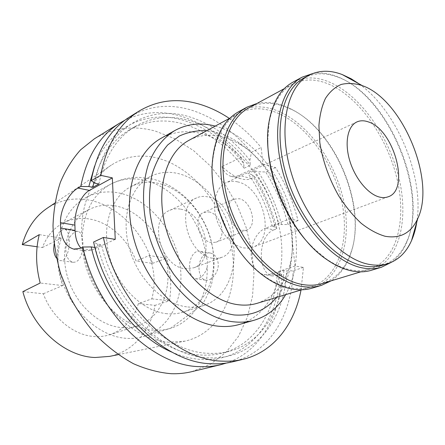 <?xml version="1.0" encoding="UTF-8"?>
<svg xmlns="http://www.w3.org/2000/svg" width="445" height="445" viewBox="0 0 445 445"><rect width="100%" height="100%" fill="white"/><g stroke="black" fill="none" stroke-linecap="round" stroke-linejoin="round"><path stroke-width="0.33" stroke-dasharray="2.23 1.67" d="M37.102 246.764L42.392 247.526C46.814 236.156 53.795 227.951 63.329 222.923C71.623 218.74 80.467 217.46 89.857 219.085C109.676 222.461 128.11 239.61 136.042 261.009L152.474 263.373C143.54 232.045 117.836 205.501 89.134 200.111C74.17 197.274 60.32 199.888 47.587 207.954M152.474 263.373L166.675 258.167L149.27 255.536L136.042 261.009M121.68 327.57C127.231 327.993 132.515 327.398 137.533 325.779C160.233 318.364 172.087 290.641 166.714 263.034C161.468 235.394 139.975 210.691 115.822 205.979C106.299 204.172 97.355 205.373 88.989 209.589C69.592 219.418 59.485 247.637 67.145 275.672C74.671 303.724 98.701 325.963 121.68 327.57M149.27 255.536C154.715 270.349 155.578 284.789 151.851 298.851L138.367 303.612C133.628 319.204 124.177 329.556 110.015 334.668C105.042 336.27 99.819 336.887 94.346 336.526C73.77 335.441 52.009 317.713 43.326 293.756L22.856 291.631M43.326 293.756L62.695 285.568C56.715 268.719 56.281 252.882 61.393 238.064L39.266 234.643M42.392 247.526L61.393 238.064M62.695 285.568L40.2 283.026M169.011 342.211C136.548 340.364 100.576 308.474 87.281 266.549C73.82 224.658 85.507 181.677 111.372 165.067C125.323 156.306 140.559 153.948 157.079 157.986C193.347 167.153 224.703 206.753 231.873 249.161C239.254 291.486 220.676 333.299 184.936 341.143L169.011 342.211M56.521 258.15L60.031 260.548C65.476 262.177 69.77 250.741 69.248 240.478C69.025 234.076 67.601 230.36 64.964 229.331C60.353 229.309 56.738 234.153 54.112 243.86M138.367 303.612L155.016 305.342C150.588 330.702 133.333 351.489 109.598 356.384M151.851 298.851L169.484 300.787L155.016 305.342M169.484 300.787C171.753 286.78 170.813 272.574 166.675 258.167M199.093 269.881C198.147 260.892 203.766 251.286 210.58 253.077C214.857 254.295 217.388 257.727 218.184 263.373C219.196 272.19 211.18 281.607 205.479 280.139C201.774 279.115 199.649 275.694 199.093 269.881M191.673 371.692L210.296 364.322L226.082 352.234L238.553 336.236L247.426 317.168L252.565 295.897L253.962 273.252L251.714 250.029L245.979 226.983L236.979 204.845L225.009 184.291L210.402 166.002L193.581 150.627L175.03 138.796L155.338 131.091C133.633 125.156 113.314 127.732 94.373 138.812M301.037 289.979L303.462 267.406L295.052 266.027L289.728 218.823L265.598 228.218L273.903 229.876L276.857 228.747C272.207 210.329 264.881 193.069 254.874 176.954L251.408 178.534C248.488 179.875 244.939 179.936 240.762 178.712C235.666 177.294 229.42 173.261 222.022 166.619L240.739 157.502C223.44 137.021 203.537 123.254 181.043 116.201C161.351 110.371 142.661 111.689 124.967 120.15M273.903 229.876C257.349 235.739 257.394 273.614 272.451 275.967L278.765 275.516L270.36 274.248L263.818 274.682C256.765 272.657 252.604 266.778 251.342 257.043C250.007 245.056 256.626 231.495 265.598 228.218M303.462 267.406L293.144 270.794L286.647 270.949L283.838 270.51L277.28 272.69L280.083 273.119L281.78 274.526L278.765 275.516M281.78 274.526C280.394 315.36 260.331 351.722 226.444 363.042M222.022 166.619C223.663 171.559 226.41 174.729 230.265 176.125C232.985 177.01 235.85 176.765 238.854 175.397L262.945 164.166L261.198 147.534L251.464 152.279C234.053 131.475 214.062 117.43 191.495 110.143C169.523 103.446 149.025 105.637 129.984 116.724M94.562 166.157C110.343 125.329 148.213 109.509 183.64 120.384C206.497 127.526 226.499 141.838 243.66 163.315L244.138 168.204L250.363 165.267L249.873 160.345L251.464 152.279M243.66 163.315L240.739 157.502M262.945 164.166L275.533 167.542C285.701 184.091 293.205 201.78 298.044 220.614L289.728 218.823M229.37 118.431C241.001 126.258 251.609 135.964 261.198 147.534M239.021 324.55C272.802 314.604 288.293 271.45 279.382 228.224C270.627 184.909 239.11 144.447 203.454 134.123C188.313 129.857 174.223 131.231 161.185 138.256M254.874 176.954L251.848 174.573C262.494 190.727 270.265 208.215 275.155 227.033L276.857 228.747M275.533 167.542L265.704 172.02L258.094 171.703L254.323 170.724L248.076 173.617L251.848 174.573M275.155 227.033L272.379 226.472L278.787 223.985L281.563 224.558L287.965 224.486L298.044 220.614M287.965 224.486C283.215 205.851 275.794 188.363 265.704 172.02M281.563 224.558C276.618 205.607 268.797 187.985 258.094 171.703M254.323 170.724C265.515 186.989 273.669 204.739 278.787 223.985M272.379 226.472C267.317 207.364 259.218 189.748 248.076 173.617M295.052 266.027L270.36 274.248M280.083 273.119C278.42 321.54 247.509 362.119 201.819 359.504C192.184 358.993 182.361 356.601 172.349 352.34M115.244 239.371L91.77 250.101L85.746 250.863L80.868 247.982M94.935 247.476L101.466 244.672L97.36 244.038L93.589 242.03M232.412 361.88C269.676 352.957 291.998 314.448 293.144 270.794M97.36 244.038C111.3 306.06 164.155 357.007 208.588 357.786C254.362 360.5 285.139 319.677 286.647 270.949M283.838 270.51C282.058 309.403 261.805 343.112 228.93 351.416C222.361 353.091 215.469 353.725 208.238 353.308C165.64 352.301 115.266 303.879 101.466 244.672M95.247 247.526C108.858 306.216 158.948 354.131 201.479 355.06C208.694 355.46 215.58 354.821 222.144 353.146C255.007 344.847 275.377 311.339 277.28 272.69M244.138 168.204C227.122 146.005 207.053 131.308 183.924 124.116C164.305 118.476 145.988 120.489 128.983 130.168C111.823 140.553 100.119 157.997 93.878 182.494M98.912 184.019C104.558 156.879 116.579 137.727 134.98 126.552C151.995 116.879 170.329 114.921 189.987 120.684C213.161 128.004 233.286 142.867 250.363 165.267M249.873 160.345C232.646 138.679 212.588 124.205 189.692 116.924C148.552 103.596 104.408 128.344 94.885 183.173M215.224 126.096L217.26 126.664C245.751 135.263 272.234 163.237 286.029 196.918C299.713 230.649 300.242 268.98 285.646 294.651M276.534 297.416C283.159 289.189 287.704 279.204 290.168 267.462C299.763 224.041 275.377 165.673 237.747 141.983C231.255 137.8 224.608 134.718 217.8 132.732L206.853 130.635M257.216 303.284C274.754 297.088 285.874 283.231 290.579 261.716C299.474 221.749 276.807 167.492 242.119 145.732C236.145 141.883 230.032 139.062 223.791 137.26C211.331 133.722 199.766 134.724 189.103 140.253M214.423 193.236C212.666 183.896 211.948 174.902 212.271 166.258C213.956 139.986 222.722 122.386 238.565 113.447C249.139 107.985 260.703 107.306 273.247 111.422C303.885 121.702 332.198 159.41 341.282 199.293C350.482 239.104 339.007 278.164 311.044 286.936C305.404 288.649 299.351 289.072 292.888 288.204C280.222 286.396 267.59 279.838 254.996 268.53C248.621 262.684 242.731 255.853 237.319 248.043M312.462 288.065C340.909 279.187 352.546 239.477 343.201 199.015C333.978 158.487 305.248 120.122 274.114 109.603C261.321 105.376 249.534 106.055 238.754 111.645M257.077 103.412C265.137 101.721 273.541 102.356 282.28 105.32L290.14 108.58C335.091 129.606 367.386 206.908 350.755 253.667C346.711 265.732 340.191 274.782 331.197 280.817M322.202 283.548C335.942 278.909 345.543 268.53 350.994 252.404C367.403 206.341 335.502 129.996 291.202 109.298L283.465 106.082C270.91 101.849 259.357 102.45 248.811 107.896M267.745 140.27L269.114 122.814C272.685 103.685 280.483 90.813 292.499 84.211C302.873 78.882 314.337 78.609 326.891 83.399C357.541 95.336 386.533 135.703 396.756 177.727C407.08 219.685 397.14 260.464 369.751 269.114C364.221 270.794 358.231 271.1 351.789 270.032C343.373 268.596 334.729 264.792 325.851 258.623L312.473 247.325M371.358 270.287C399.215 261.532 409.278 220.069 398.792 177.438C388.413 134.724 358.993 93.661 327.848 81.446C315.054 76.529 303.368 76.79 292.793 82.242M313.024 73.442C320.595 72.257 328.51 73.275 336.765 76.484L337.082 76.607C388.324 95.425 429.208 193.603 406.357 243.053C402.842 251.18 398.002 257.522 391.839 262.083M382.427 265.259C393.347 261.677 401.462 253.772 406.769 241.546C429.308 192.863 388.919 95.864 338.439 77.369L338.128 77.246C325.695 72.429 314.37 72.646 304.146 77.897M359.121 83.888C396.768 110.493 424.33 176.465 416.804 221.944M237.519 181.855C263.473 186.694 276.351 239.788 252.849 247.186L248.477 248.149L243.771 247.915C232.34 246.013 220.231 232.846 216.098 217.421C211.898 202.002 216.359 187.134 225.943 182.784C229.498 181.171 233.358 180.865 237.519 181.855M242.119 230.427L246.786 230.054C257.939 226.422 251.575 200.784 239.115 198.72L233.87 199.143C222.923 202.931 229.67 228.852 242.119 230.427M208.928 211.937C221.321 213.756 227.306 238.526 216.131 242.191L211.47 242.614C199.093 241.257 192.73 216.259 203.693 212.421L208.928 211.937M212.76 258.217L217.282 258.384L221.51 257.421C244.105 250.257 232.474 200.934 207.676 196.857C203.721 196.006 200.044 196.345 196.634 197.886C174.902 205.757 188.04 255.981 212.76 258.217M180.72 209.195C205.362 212.821 216.331 260.625 193.736 267.818L185.025 268.685C160.484 266.789 148.035 218.278 169.723 210.34C173.127 208.8 176.793 208.416 180.72 209.195M187.796 306.972C193.547 307.556 198.987 307.028 204.11 305.387C227.434 297.766 238.731 267.729 232.362 237.48C226.116 207.192 203.298 179.585 178.139 173.544C168.188 171.219 158.904 172.221 150.288 176.559C130.385 186.633 120.55 217.321 129.373 248.449C138.05 279.599 163.882 304.714 187.796 306.972M167.086 313.731C143.335 311.684 117.931 287.381 109.576 257.071C101.082 226.778 111.072 196.712 130.925 186.65C139.524 182.316 148.769 181.237 158.648 183.407C183.635 189.047 206.152 215.869 212.098 245.462C218.172 275.016 206.608 304.469 183.323 312.067C178.217 313.708 172.799 314.265 167.086 313.731M207.181 267.417L207.648 261.755L206.313 256.648C204.811 253.75 202.803 252.004 200.278 251.397C193.697 249.601 188.713 259.596 189.653 268.519C190.126 274.331 192.079 277.758 195.505 278.793C200.556 279.032 204.444 275.238 207.181 267.417C208.021 295.747 193.881 321.312 170.613 328.265L144.019 336.387C138.44 338.094 132.566 338.74 126.408 338.328C99.191 336.72 70.238 310.465 60.926 276.885C51.448 243.332 63.223 209.489 86.002 197.519C96.343 192.129 107.406 190.632 119.193 193.024C148.079 199.065 173.417 228.813 179.496 261.788C185.726 294.712 171.497 327.848 144.019 336.387M82.609 248.994C81.24 258.061 78.003 262.489 72.897 262.277C68.741 261.065 66.4 257.193 65.871 250.668C65.393 240.656 73.648 229.92 78.259 231.5C80.094 232.012 81.402 233.825 82.186 236.946L82.942 242.581L82.609 248.994C85.963 290.09 120.634 328.777 152.846 330.129C159.071 330.602 164.995 329.979 170.613 328.265L202.125 304.825C206.285 298.133 209.484 290.997 211.725 283.421C215.319 267.706 214.674 251.881 209.784 235.939C200.867 208.777 179.513 185.832 152.702 179.085L139.057 177.355C129.022 177.249 119.494 179.569 110.466 184.308C93.255 194.103 83.827 211.648 82.186 236.946M251.408 178.534L238.854 175.397M91.77 250.101L80.05 248.366M206.313 256.648C201.719 220.909 174.646 186.655 143.958 180.125C132.032 177.499 120.873 178.896 110.466 184.308L86.002 197.519M137.533 325.779L110.015 334.668M88.989 209.589L63.329 222.923M54.869 203.054L111.372 165.067M118.203 354.643L184.936 341.143M240.762 178.712L230.265 176.125M272.451 275.967L263.818 274.682M228.93 351.416L222.144 353.146M85.746 250.863L75.027 249.295M134.98 126.552L128.983 130.168M242.119 145.732L237.747 141.983M290.579 261.716L290.168 267.462M238.565 113.447L229.987 118.097M311.044 286.936L301.71 289.773M254.996 268.53L255.625 269.347M212.271 166.258L212.126 165.234M291.202 109.298L290.14 108.58M350.994 252.404L350.755 253.667M292.499 84.211L284.238 88.689M369.751 269.114L360.762 271.839M325.851 258.623L326.891 259.624M269.114 122.814L269.13 121.368M406.769 241.546L406.357 243.053M338.128 77.246L336.765 76.484M388.135 196.796L252.849 247.186M356.868 121.952L225.943 182.784M246.786 230.054L216.131 242.191M233.87 199.143L203.693 212.421M221.51 257.421L193.736 267.818M196.634 197.886L169.723 210.34M204.11 305.387L183.323 312.067M150.288 176.559L130.925 186.65M205.479 280.139L195.505 278.793M72.897 262.277L60.031 260.548M78.259 231.5L64.964 229.331M210.58 253.077L200.278 251.397"/><path stroke-width="0.67" d="M54.869 203.054L47.587 207.954C35.394 216.103 26.945 228.33 22.25 244.622L37.102 246.764M22.25 244.622L39.266 234.643C35.433 249.929 35.745 266.06 40.2 283.026L22.856 291.631C32.385 328.193 64.953 356.712 95.147 357.496L109.598 356.384L118.203 354.643M54.112 243.86L53.706 248.916C53.851 252.793 54.791 255.869 56.521 258.15M80.868 247.982C77.33 244.083 75.4 238.236 75.072 230.432L74.899 225.12C74.287 211.075 81.029 194.782 89.473 190.393L112.329 177.872L100.704 175.336L91.18 180.676L94.885 183.173L98.912 184.019L92.849 187.345L88.839 186.522L80.751 186.527C86.68 156.751 99.652 135.619 119.666 123.126L94.373 138.812L80.612 149.809C72.407 158.96 65.654 169.818 60.348 182.389C56.02 195.8 53.567 210.274 53 225.804C53.578 241.691 56.137 257.677 60.687 273.758L70.049 296.993C77.936 311.773 87.214 325.145 97.872 337.11C109.12 348.034 121.007 356.912 133.528 363.743C146.171 369.3 158.681 372.615 171.052 373.694C178.211 373.95 185.087 373.283 191.673 371.692L220.603 364.722C213.995 366.318 207.075 366.958 199.855 366.641C152.819 366.341 96.721 312.434 82.881 247.042L91.153 246.908C102.061 294.312 136.203 337.427 172.349 352.34M226.444 363.042L220.603 364.722M301.037 289.979C294.573 324.238 273.758 351.939 243.165 359.287C236.545 360.884 229.609 361.501 222.344 361.134C175.085 360.584 117.914 304.764 103.368 237.452L115.244 239.371L112.329 177.872M100.704 175.336C106.45 144.881 119.343 123.399 139.385 110.894C158.431 99.819 178.968 97.733 200.995 104.642C210.763 107.723 220.219 112.318 229.37 118.431M174.924 130.491L161.185 138.256C134.129 152.991 121.212 197.497 135.002 242.831C148.597 288.199 186.26 323.832 219.446 326.302C226.333 326.891 232.857 326.307 239.021 324.55L254.201 320.233C248.043 321.991 241.507 322.547 234.604 321.919C201.318 319.254 163.243 282.792 149.297 236.545C141.733 210.463 141.71 184.124 148.713 163.521C154.576 148.647 163.671 137.399 174.924 130.491C187.323 123.788 200.756 122.325 215.224 126.096M80.751 186.527L77.986 188.074C69.793 192.407 60.103 208.432 60.464 222.689L60.609 228.068C61.716 239.733 66.077 246.741 73.692 249.094L80.05 248.366L82.881 247.042M119.666 123.126L124.967 120.15M243.165 359.287L232.412 361.88C225.799 363.476 218.868 364.105 211.625 363.76C164.461 363.331 107.796 308.424 93.589 242.03L103.368 237.452M94.935 247.476L91.153 246.908M88.839 186.522L94.562 166.157M93.878 182.494L92.849 187.345M139.385 110.894L129.984 116.724C109.954 129.222 97.021 150.543 91.18 180.676M285.646 294.651C278.158 307.595 267.679 316.122 254.201 320.233M206.853 130.635C197.135 130.302 187.94 132.115 179.279 136.07L167.693 144.953C160.99 152.824 155.817 162.475 152.173 173.895C149.565 186.149 148.864 199.31 150.076 213.378C153.291 234.721 161.563 256.014 173.717 274.203C182.417 285.629 191.962 295.163 202.341 302.811C212.944 309.175 223.49 313.219 233.981 314.938C251.614 316.256 265.798 310.415 276.534 297.416M229.987 118.097L189.103 140.253C165.729 152.479 154.754 190.933 166.558 230.51C178.189 270.109 210.424 301.955 239.032 304.819C245.468 305.52 251.525 305.009 257.216 303.284L301.71 289.773M237.319 248.043C225.949 231.333 218.317 213.066 214.423 193.236M246.947 107.184L238.754 111.645C222.717 120.717 213.839 138.579 212.126 165.234C210.318 200.862 229.008 245.595 255.625 269.347C268.441 280.856 281.285 287.52 294.156 289.339C300.675 290.212 306.777 289.784 312.462 288.065L321.396 285.373C315.722 287.086 309.625 287.492 303.106 286.597C273.931 282.892 239.811 247.448 226.639 204.044C213.288 160.662 223.479 119.427 246.947 107.184L257.077 103.412M331.197 280.817L321.396 285.373M284.238 88.689L248.811 107.896C225.682 119.916 215.658 160.517 228.791 203.27C241.746 246.041 275.322 281.04 304.069 284.756C310.532 285.662 316.579 285.262 322.202 283.548L360.762 271.839M312.473 247.325C286.48 222.083 267.439 176.504 267.745 140.27M302.111 77.174L292.793 82.242C280.645 88.939 272.752 101.983 269.13 121.368C260.297 165.373 289.384 234.988 326.891 259.624C335.925 265.899 344.714 269.765 353.258 271.211C359.749 272.279 365.784 271.973 371.358 270.287L381.51 267.223C375.964 268.902 369.945 269.186 363.459 268.079C334.44 263.501 299.235 224.992 284.756 178.59C270.104 132.204 279.137 89.078 302.111 77.174L313.024 73.442M391.839 262.083L381.51 267.223M308.897 75.327L304.146 77.897C281.518 89.584 272.64 132.059 287.058 177.766C301.304 223.485 335.947 261.51 364.533 266.099C370.963 267.211 376.932 266.933 382.427 265.259L387.595 263.69C382.11 265.359 376.159 265.626 369.728 264.497C341.17 259.824 306.444 221.538 292.087 175.564C277.552 129.601 286.324 86.975 308.897 75.327C318.909 70.177 330.012 69.915 342.205 74.549L351.161 78.771L359.121 83.888M416.804 221.944C415.752 228.769 414 234.966 411.558 240.539C406.285 252.471 398.297 260.186 387.595 263.69M362.886 85.846C402.758 100.22 436.061 180.737 417.744 218.606C411.113 233.024 400.222 238.909 385.059 236.256C377.232 233.97 369.261 229.637 361.145 223.257C353.152 215.775 345.737 206.758 338.901 196.201C329.15 179.096 322.792 161.262 319.833 142.695L318.92 125.596C319.727 115.038 321.913 105.96 325.484 98.356C329.751 91.792 334.979 87.159 341.17 84.455C347.751 82.898 354.748 83.271 362.158 85.562L362.886 85.846M379.274 197.013C382.505 197.858 385.459 197.786 388.135 196.796C410.529 189.932 393.964 129.412 368.193 121.852C364.032 120.395 360.255 120.428 356.868 121.952C347.729 126.069 344.369 142.55 349.664 160.395C354.893 178.239 367.882 194.087 379.274 197.013M74.899 225.12L60.464 222.689M60.609 228.068L75.072 230.432M77.986 188.074L89.473 190.393M75.027 249.295L73.72 249.1M417.744 218.606L411.558 240.539M362.158 85.562L342.205 74.549"/></g></svg>
